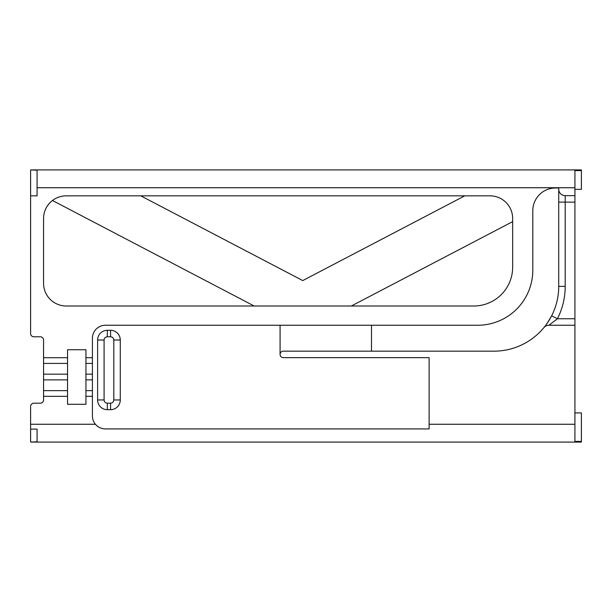 <?xml version="1.0" encoding="UTF-8"?>
<svg xmlns="http://www.w3.org/2000/svg" width="612" height="612" viewBox="0 0 612 612"><rect width="100%" height="100%" fill="white"/><g stroke="black" fill="none" stroke-linecap="round" stroke-linejoin="round"><path stroke-width="0.92" d="M107.322 336.784C105.356 336.975 104.277 338.053 104.086 340.02L104.086 399.957C104.277 401.923 105.356 403.002 107.322 403.201L110.565 403.201C112.524 403.002 113.61 401.923 113.801 399.957L113.801 340.02C113.61 338.053 112.524 336.975 110.565 336.784L107.322 336.784L107.322 330.296L110.565 330.296L110.565 336.784M100.207 427.849A12.959 12.959 0 0 1 95.418 424.261C98.042 427.275 101.362 428.828 105.379 428.928L429.119 428.928L429.119 357.645L283.318 357.645A3.244 3.244 0 0 1 280.082 354.409A3.244 3.244 0 0 1 283.318 351.166L493.922 351.166A64.803 64.803 0 0 0 543.907 327.604C545.101 326.586 547.679 322.654 551.642 315.823A64.803 64.803 0 0 0 558.718 286.362L558.718 187.999L555.482 187.999A22.682 22.682 0 0 0 532.8 210.681L532.8 270.167A55.08 55.08 0 0 1 477.72 325.247L105.379 325.247A12.959 12.959 0 0 0 92.42 338.207L92.42 357.714L85.94 357.714L85.94 349.743L67.534 349.743L67.534 357.714L43.559 357.714L43.559 340.02A3.244 3.244 0 0 0 40.323 336.784L33.844 336.784A3.244 3.244 0 0 1 30.6 333.54L30.6 195.84L37.08 195.84L37.08 170.22L30.6 169.922L581.4 169.922L581.4 170.595L574.92 170.595L574.92 202.128L565.197 202.128L565.197 286.362L558.718 286.362M280.082 354.409L280.082 325.247M565.197 286.362A71.283 71.283 0 0 1 557.41 318.768L574.92 318.768L574.92 202.128M574.92 318.768L574.92 441.405L581.4 441.405L581.4 442.078L30.6 442.078L37.08 441.78L37.08 429.119L30.6 429.119L30.6 406.437A3.244 3.244 0 0 1 33.844 403.201L40.323 403.201A3.244 3.244 0 0 0 43.559 399.957L43.559 396.331L67.534 396.331L67.534 404.303L85.94 404.303L85.94 396.331L92.42 396.331L92.42 415.969A12.959 12.959 0 0 0 95.418 424.261L30.6 424.261M558.718 189.169A6.48 6.48 0 0 0 565.197 195.649L565.197 202.128L558.718 202.128M574.92 195.649L565.197 195.649M489.983 195.84L66.241 195.84A22.682 22.682 0 0 0 43.559 218.522L43.559 283.318A22.682 22.682 0 0 0 66.241 306L473.78 306A38.877 38.877 0 0 0 512.665 267.123L512.665 218.522A22.682 22.682 0 0 0 489.983 195.84M574.92 189.36L581.4 189.36L581.4 170.595M30.6 429.119L30.6 441.78M546.623 324.069A64.803 64.803 0 0 0 551.642 315.823L557.41 318.768L548.903 325.247L574.92 325.247M548.903 325.247A6.48 6.48 0 0 0 543.907 327.604M581.4 441.405L581.4 412.916L574.92 412.916M30.6 170.22L30.6 195.84M92.42 363.413L92.42 374.169L85.94 374.169L85.94 363.413L92.42 363.413L92.42 357.714M92.42 379.868L92.42 390.632L85.94 390.632L85.94 379.868L92.42 379.868L92.42 374.169M92.42 396.331L92.42 390.632M544.94 326.318A64.803 64.803 0 0 1 493.922 351.166M52.471 200.499L254.164 306M351.357 306L512.665 221.628M464.76 195.84L302.756 280.579L140.76 195.84M85.94 374.169L85.94 379.868M85.94 357.714L85.94 363.413M85.94 390.632L85.94 396.331M67.534 363.413L67.534 374.169L43.559 374.169L43.559 363.413L67.534 363.413L67.534 357.714M67.534 379.868L67.534 390.632L43.559 390.632L43.559 379.868L67.534 379.868L67.534 374.169M67.534 396.331L67.534 390.632M43.559 396.331L43.559 390.632M43.559 379.868L43.559 374.169M43.559 363.413L43.559 357.714M113.801 340.02L120.281 340.02L120.281 399.957L113.801 399.957M120.281 399.957A9.723 9.723 0 0 1 110.565 409.68L110.565 403.201M110.565 409.68L107.322 409.68L107.322 403.201M107.322 409.68A9.723 9.723 0 0 1 97.606 399.957L104.086 399.957M97.606 399.957L97.606 340.02L104.086 340.02M97.606 340.02A9.723 9.723 0 0 1 107.322 330.296M110.565 330.296A9.723 9.723 0 0 1 120.281 340.02M574.92 187.739L37.08 187.739M429.119 424.261L574.92 424.261M371.492 325.247L371.492 351.166"/></g></svg>
